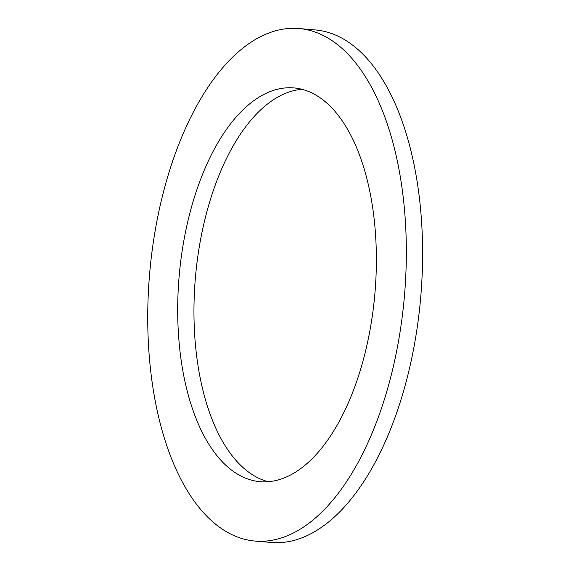 <?xml version="1.0" encoding="UTF-8"?>
<svg xmlns="http://www.w3.org/2000/svg" width="571" height="571" viewBox="0 0 571 571"><rect width="100%" height="100%" fill="white"/><g stroke="black" fill="none" stroke-linecap="round" stroke-linejoin="round"><path stroke-width="0.86" d="M175.468 153.121A257.2 127.911 -85.1 0 0 254.923 541.051A257.2 127.911 -85.1 0 0 404.454 295.785A257.2 127.911 -85.1 0 0 299.111 28.55A257.2 127.911 -85.1 0 0 175.468 153.121M199.001 183.634A197.602 98.276 -85.1 0 0 260.041 481.674A197.602 98.276 -85.1 0 0 374.926 293.237A197.602 98.276 -85.1 0 0 293.986 87.927A197.602 98.276 -85.1 0 0 199.001 183.634M302.066 89.304A197.602 98.276 -85.1 0 0 215.267 185.033A197.602 98.276 -85.1 0 0 268.234 481.696M254.923 541.051L271.189 542.45A257.2 127.911 -85.1 0 0 420.72 297.191A257.2 127.911 -85.1 0 0 315.378 29.949L299.111 28.55"/></g></svg>
